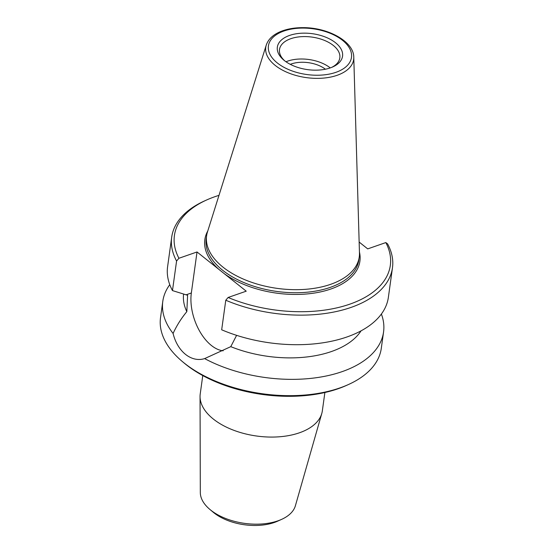 <?xml version="1.0" encoding="UTF-8"?>
<svg xmlns="http://www.w3.org/2000/svg" width="553" height="553" viewBox="0 0 553 553"><rect width="100%" height="100%" fill="white"/><g stroke="black" fill="none" stroke-linecap="round" stroke-linejoin="round"><path stroke-width="0.83" d="M324.881 392.512L322.337 410.872A61.639 33.94 -172.1 0 1 321.791 413.464L295.399 505.732A48.139 26.509 -172.1 0 1 281.574 519.391L277.585 521.182A43.21 23.793 -172.1 0 1 274.309 522.481A43.21 23.793 -172.1 0 1 213.251 512.258L209.898 509.444A48.139 26.509 -172.1 0 1 200.317 492.543L200.048 396.57A61.639 33.94 -172.1 0 1 200.227 393.93L202.771 375.57M321.791 413.464A61.639 33.94 -172.1 0 1 299.422 432.799A61.639 33.94 -172.1 0 1 234.735 430.642A61.639 33.94 -172.1 0 1 200.048 396.57M281.574 519.391A48.139 26.509 -172.1 0 1 277.931 520.836A48.139 26.509 -172.1 0 1 209.898 509.444M348.314 384.591L346.323 385.489A108.976 60.007 -172.1 0 1 184.059 362.975L182.386 361.565A111.443 61.362 7.9 0 0 348.314 384.591A111.443 61.362 7.9 0 0 381.3 348.307L383.561 331.994A111.443 61.362 7.9 0 0 381.383 314.035M223.149 350.796A39.761 22.59 70.8 0 1 191.338 292.993L197.027 251.968L178.916 258.272A2164.843 1323.861 -51.4 0 0 176.58 261.023L172.474 290.588L186.091 294.818A154.598 39.906 -144.7 0 1 187.598 295.274L186.831 311.636C181.266 318.355 176.69 325.627 173.089 333.459C177.478 351.639 191.456 362.775 204.638 358.6L230.774 346.655L236.608 335.339M228.113 297.479A108.976 60.007 7.9 0 0 349.8 304.164A108.976 60.007 7.9 0 0 385.828 242.573A2164.843 1323.861 -51.4 0 1 387.598 243.901A111.443 61.362 -172.1 0 1 392.471 267.776L388.372 297.341A111.443 61.362 7.9 0 1 221.677 329.795L225.776 300.231A2164.843 1323.861 128.6 0 1 228.113 297.479L246.23 291.175L197.027 251.968M385.828 242.573L367.71 248.885L359.146 242.055M169.778 284.671A111.443 61.362 7.9 0 0 162.789 301.364L160.529 317.671A111.443 61.362 7.9 0 0 182.386 361.565M289.585 35.427A32.917 18.125 -172.1 0 1 334.461 41.938A32.917 18.125 -172.1 0 1 332.809 66.899A32.917 18.125 -172.1 0 1 283.807 60.097A32.917 18.125 -172.1 0 1 289.585 35.427M331.772 67.342A30.45 16.77 7.9 0 0 339.825 57.885A30.45 16.77 7.9 0 0 323.83 40.148A30.45 16.77 7.9 0 0 290.83 38.682A30.45 16.77 7.9 0 0 279.507 49.514A30.45 16.77 7.9 0 0 284.684 60.809M325.42 69.222A24.657 13.576 7.9 0 0 291.3 63.961A24.657 13.576 7.9 0 0 290.284 64.342M330.252 67.908A30.45 16.77 7.9 0 0 287.712 61.107A30.45 16.77 7.9 0 0 285.991 61.77M266.256 45.104L207.486 231.921A77.047 42.422 7.9 0 0 206.615 235.758A77.047 42.422 7.9 0 0 247.094 280.634A77.047 42.422 7.9 0 0 330.611 284.339A77.047 42.422 7.9 0 0 359.256 256.938A77.047 42.422 7.9 0 0 359.464 253.011L353.775 57.249A44.371 24.429 -172.1 0 1 337.164 75.291A44.371 24.429 -172.1 0 1 287.29 72.436A44.371 24.429 -172.1 0 1 266.256 45.104C268.226 39.353 272.857 34.908 280.129 31.77C286.661 29.019 294.244 27.643 302.871 27.65C327.984 27.422 353.844 41.503 353.775 57.249M176.58 261.023A111.443 61.362 -172.1 0 1 171.7 237.147A111.443 61.362 -172.1 0 1 204.686 200.857L206.677 199.958A108.976 60.007 7.9 0 0 178.916 258.272M218.981 195.361A108.976 60.007 7.9 0 0 206.677 199.958M392.471 267.776A111.443 61.362 -172.1 0 1 225.776 300.231M171.7 237.147L167.6 266.705A111.443 61.362 7.9 0 0 172.474 290.588M183.596 294.065A91.839 50.572 7.9 0 0 186.831 311.636M230.774 346.655A91.839 50.572 7.9 0 0 361.061 330.839M162.789 301.364A111.443 61.362 7.9 0 0 173.089 333.459M204.638 358.6A111.443 61.362 7.9 0 0 317.657 377.519A111.443 61.362 7.9 0 0 383.561 331.994M191.338 292.993L186.091 294.818M335.892 72.332A41.931 23.088 7.9 0 0 325.199 31.5A41.931 23.088 7.9 0 0 268.758 51.146A41.931 23.088 7.9 0 0 335.892 72.332M206.615 235.758L206.193 238.813A77.047 42.422 7.9 0 0 246.673 283.696A77.047 42.422 7.9 0 0 330.189 287.401A77.047 42.422 7.9 0 0 358.828 259.993L359.256 256.938M218.912 269.401A78.284 43.106 -172.1 0 1 207.776 230.988M359.436 252.037A78.284 43.106 -172.1 0 1 330.812 289.025A78.284 43.106 -172.1 0 1 224.345 273.735"/></g></svg>
